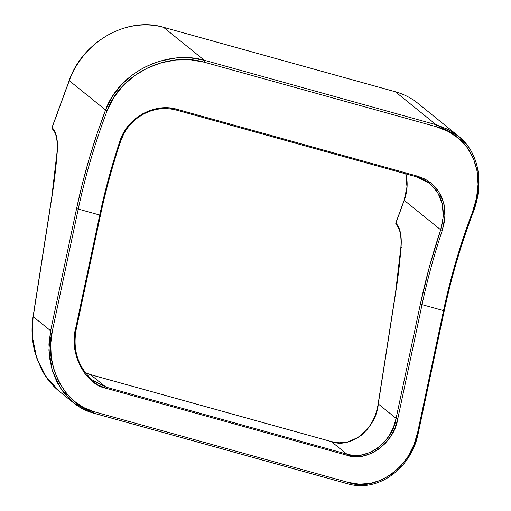 <?xml version="1.0" encoding="UTF-8"?>
<svg xmlns="http://www.w3.org/2000/svg" width="511" height="511" viewBox="0 0 511 511"><rect width="100%" height="100%" fill="white"/><g stroke="black" fill="none" stroke-linecap="round" stroke-linejoin="round"><path stroke-width="0.77" d="M425.28 179.208L417.698 176.212L176.825 109.239L168.534 107.834L159.917 108.096L151.313 110.025L143.08 113.557L135.504 118.609L128.983 124.978L123.732 132.49L120.021 140.806A290.618 124.748 -74.5 0 0 99.741 215.035L78.253 209.063A290.618 124.748 105.5 0 1 107.144 110.74L113.806 97.467L123.049 85.644L134.367 75.781L147.366 68.065L161.393 62.77L175.937 59.979L190.399 59.781L204.17 62.176L435.992 126.632L448.377 131.493L458.993 138.66L467.412 147.8L473.486 158.717L477.044 170.987L478.047 184.299L476.482 198.236L472.407 212.295A290.618 124.748 -74.5 0 0 443.516 310.618L422.029 304.645A290.618 124.748 105.5 0 1 442.309 230.416L444.461 221.608L445.049 212.819L444.04 204.33L441.466 196.499L437.371 189.517L431.936 183.711L425.28 179.208M477.862 170.067L478.858 183.653L477.242 197.866L473.167 212.352L472.407 212.295A290.618 124.748 -74.5 0 0 443.516 310.618L417.602 432.606L413.833 445.036L408.078 456.393L400.567 466.249L391.573 474.214L381.455 479.989L370.59 483.355L359.412 484.179L348.336 482.422L93.896 411.681L83.35 407.42L73.744 400.822L65.446 392.129L58.771 381.685L53.981 369.881L51.253 357.183L50.704 344.069L52.339 331.045L78.253 209.063L99.741 215.035L75.526 329.033L74.319 338.601L74.727 348.234L76.727 357.566L80.246 366.234L85.152 373.911L91.252 380.293L98.304 385.147L106.052 388.277L346.918 455.244L355.062 456.534L363.276 455.933L371.254 453.461L378.689 449.214L385.294 443.363L390.819 436.119L395.041 427.777L397.813 418.643L422.029 304.645L443.516 310.618L444.206 310.918L443.516 310.618L417.602 432.606L418.292 432.906L417.602 432.606C413.22 465.566 375.131 492.962 348.336 482.422A1.297 0.556 105.5 0 1 347.416 483.713A1.297 0.556 105.5 0 1 347.314 483.662A1.297 0.556 -74.5 0 0 347.403 483.706A1.297 0.556 -74.5 0 0 348.336 482.422L93.896 411.681A1.297 0.556 105.5 0 1 92.964 412.965A1.297 0.556 105.5 0 1 92.874 412.914A1.297 0.556 -74.5 0 0 92.976 412.965A1.297 0.556 -74.5 0 0 93.896 411.681C65.862 406.973 43.007 362.631 52.339 331.045L50.627 330.764L33.209 316.686L51.962 196.69L55.111 173.683L57.296 151.115L57.417 143.406L56.549 136.699L54.741 131.353L52.09 127.648L69.279 80.687L105.566 110.018L96.949 134.106L89.201 158.723L82.386 183.679L76.541 208.775L50.627 330.764L33.209 316.686L32.404 323.527L32.142 330.457L33.285 344.312L36.607 357.7L41.959 370.124L49.158 381.091L57.909 390.193L73.533 402.847L63.869 392.985L57.079 382.343L52.211 370.322L49.458 357.381L48.928 344.024L50.627 330.764L48.89 350.08L52.282 370.532L61.141 389.229L74.293 403.454L92.874 412.914M473.167 212.352C484.447 183.194 479.114 152.348 458.169 135.869L417.966 103.369A77.972 69.241 129 0 0 395.38 91.788L436.119 124.716L204.298 60.26L163.558 27.332L395.38 91.788L436.119 124.716L448.735 129.685L458.169 135.869L436.119 124.716A1.297 0.556 105.5 0 1 435.992 126.632C472.196 135.971 487.347 174.462 472.407 212.295L473.167 212.352C461.056 244.309 451.398 277.16 444.206 310.918L444.065 310.963M85.28 372.73L90.485 374.633L105.911 387.102L346.777 454.075L331.352 441.606L90.485 374.633L105.911 387.102L92.357 380.043L85.848 374.78M176.167 110.006L416.835 176.921L424.226 179.846L429.911 183.59L435.972 189.92L439.933 196.729L442.411 204.374L443.376 212.646L442.788 221.218L440.686 229.803L404.246 200.344L395.865 223.23L398.516 226.935L400.324 232.281L401.186 238.988L401.071 246.698L398.887 269.265L395.738 292.273L378.287 403.958L396.102 418.362L420.317 304.358L429.432 266.812L440.686 229.803L404.246 200.344A45.485 40.388 129 0 0 405.855 173.893A45.485 40.388 129 0 1 404.246 200.344L395.865 223.23A1.297 1.143 132.8 0 0 396.102 224.489M135.709 119.165L143.08 114.215M418.975 176.589L417.698 176.212A1.297 0.556 105.5 0 1 416.938 176.972A1.297 0.556 105.5 0 1 416.835 176.921A1.297 0.556 -74.5 0 0 416.931 176.972A1.297 0.556 -74.5 0 0 417.698 176.212L176.825 109.239A1.297 0.556 105.5 0 1 176.059 109.999A1.297 0.556 105.5 0 1 175.969 109.948A1.297 0.556 -74.5 0 0 176.065 109.999A1.297 0.556 -74.5 0 0 176.825 109.239C155.229 102.717 127.431 117.006 120.021 140.806A290.618 124.748 -74.5 0 0 99.741 215.035L100.431 215.335C105.783 190.169 112.561 165.366 120.762 140.921L120.021 140.806L120.762 140.921L124.269 132.707L129.372 125.38M100.29 215.38L99.741 215.035L75.526 329.033C68.666 352.239 85.458 384.815 106.052 388.277L346.918 455.244A1.297 0.556 -74.5 0 0 346.777 454.075L331.352 441.606L339.215 442.813L347.058 442.111L354.583 439.517L361.494 435.136L367.53 429.131L372.455 421.741L376.09 413.239L378.287 403.958L396.102 418.362L393.438 427.266L389.356 435.404L384.017 442.462L377.616 448.173L370.411 452.312L362.669 454.726C357.253 455.735 351.958 455.518 346.777 454.075L105.911 387.102L92.893 380.465M190.258 57.832L204.298 60.26L163.558 27.332A77.972 69.241 129 0 0 69.279 80.687L105.566 110.018L112.331 96.477L121.727 84.411L133.224 74.319L139.675 70.058L146.446 66.404L153.46 63.37L160.71 60.956L175.529 58.069L190.258 57.832M471.506 151.761L474.265 157.529L476.38 163.622M459.542 137.012L468.095 146.37M75.168 404.118L73.533 402.847M59.928 391.841L46.29 377.22L36.677 357.917L32.385 336.743L33.055 316.801L51.962 196.69A290.107 124.531 -74.5 0 0 57.296 151.115A1.297 0.492 -175.7 0 0 57.13 151.339A1.297 0.492 4.3 0 1 57.296 151.115A38.038 16.326 -74.5 0 0 52.09 127.648A1.297 1.143 132.8 0 0 52.326 128.906M57.794 151.818A1.297 0.492 4.3 0 1 57.13 151.339M52.103 128.58L52.001 127.52L69.279 80.687A77.972 69.241 -51 0 1 163.558 27.332A1.297 0.556 -74.5 0 0 163.456 27.281A1.297 0.556 105.5 0 1 163.558 27.332L395.38 91.788A1.297 0.556 -74.5 0 0 395.284 91.737A1.297 0.556 -74.5 0 0 395.182 91.731M59.142 391.215C51.72 385.115 45.728 377.603 41.18 368.68L35.412 354.04C31.918 341.623 31.133 329.205 33.055 316.801L51.815 196.805L57.13 151.333C57.756 140.116 56.159 132.643 52.339 128.919L52.001 127.52L69.189 80.553C82.36 41.755 127.501 16.199 163.463 27.281L395.284 91.737A1.297 0.556 105.5 0 1 395.38 91.788A77.972 69.241 -51 0 1 418.816 104.065M85.267 372.717L90.396 374.582A1.297 0.556 105.5 0 1 90.485 374.633A1.297 0.556 -74.5 0 0 90.377 374.582A1.297 0.556 -74.5 0 0 90.294 374.576M90.485 374.633L331.352 441.606A1.297 0.556 -74.5 0 0 331.262 441.555A1.297 0.556 -74.5 0 0 331.16 441.549M90.396 374.582L331.262 441.555A1.297 0.556 105.5 0 1 331.352 441.606C350.61 449.226 376.415 428.518 378.287 403.958L395.738 292.273A290.107 124.531 -74.5 0 0 401.071 246.698A1.297 0.492 -175.7 0 0 400.905 246.922A1.297 0.492 4.3 0 1 401.071 246.698A38.038 16.326 -74.5 0 0 395.865 223.23L395.878 224.169M378.804 404.457L378.134 404.073C376.62 413.635 373.056 421.926 367.447 428.959L358.23 437.307L348.649 441.625C342.958 443.184 337.164 443.158 331.262 441.555M401.563 247.401A1.297 0.492 4.3 0 1 400.905 246.922L395.584 292.388L378.134 404.073M75.526 329.033L76.216 329.333L75.526 329.033M106.052 388.277A1.297 0.556 -74.5 0 0 105.911 387.102A1.297 0.556 105.5 0 1 106.052 388.277M416.835 176.921L429.911 183.596L437.742 192.558L442.283 203.857L443.267 216.626L440.686 229.803L442.309 230.416L444.966 216.555L443.752 203.174L438.7 191.427L430.147 182.28M346.777 454.075A1.297 0.556 105.5 0 1 346.918 455.244C366.611 462.992 394.594 442.858 397.813 418.643L396.102 418.362C393.048 441.964 365.927 461.605 346.777 454.075M442.309 230.416L440.686 229.803A291.915 125.31 -74.5 0 0 420.317 304.358L422.029 304.645A290.618 124.748 105.5 0 1 442.309 230.416M420.317 304.358L396.102 418.362L397.813 418.643L422.029 304.645L420.317 304.358M204.17 62.176L435.992 126.632A1.297 0.556 -74.5 0 0 436.119 124.716L204.298 60.26A1.297 0.556 105.5 0 1 204.17 62.176A1.297 0.556 -74.5 0 0 204.298 60.26C167.972 49.42 119.389 71.201 105.566 110.018L107.144 110.74C120.756 72.626 168.573 51.541 204.17 62.176M93.072 412.971L347.314 483.662M107.144 110.74L105.566 110.018A291.915 125.31 -74.5 0 0 76.541 208.775L78.253 209.063A290.618 124.748 105.5 0 1 107.144 110.74M76.541 208.775L50.627 330.764L52.339 331.045L78.253 209.063L76.541 208.775M429.898 183.583L429.911 183.59C426.117 180.536 421.792 178.333 416.931 176.972L176.059 109.999C164.734 107.233 153.862 108.613 143.45 114.157C132.617 120.085 125.054 129.002 120.762 140.921M395.284 91.737C403.703 94.094 411.266 97.971 417.966 103.369M400.905 246.915C401.531 235.699 399.934 228.225 396.114 224.501L395.776 223.103L404.156 200.21L406.967 186.924L405.798 173.874M92.357 380.043C77.902 366.777 72.524 349.875 76.216 329.333L100.431 215.335M73.527 402.84C79.435 407.606 85.912 410.978 92.964 412.965L347.403 483.706C378.798 493.166 411.955 467.341 418.292 432.906L444.206 310.918"/></g></svg>
